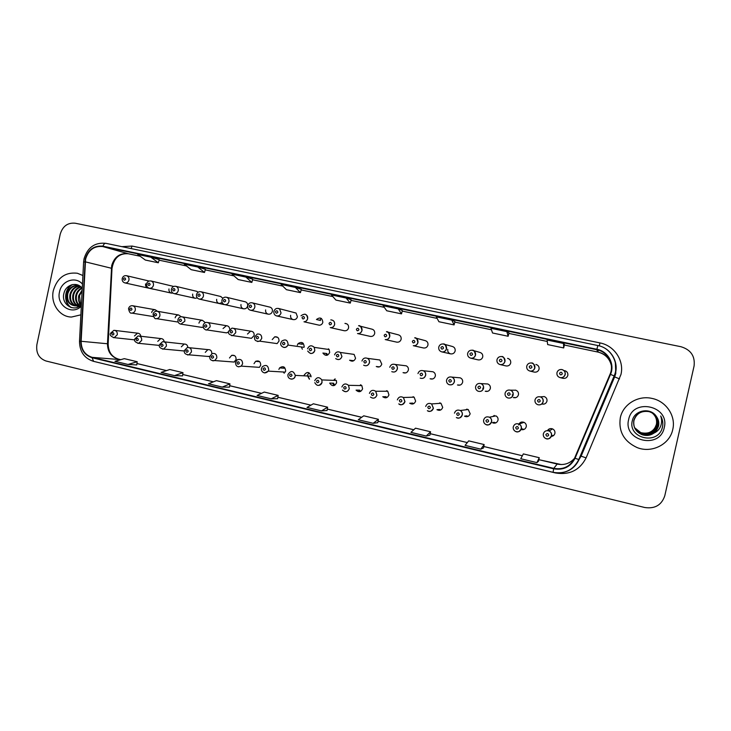 <?xml version="1.0" encoding="UTF-8"?>
<svg xmlns="http://www.w3.org/2000/svg" width="731" height="731" viewBox="0 0 731 731"><rect width="100%" height="100%" fill="white"/><g stroke="black" fill="none" stroke-linecap="round" stroke-linejoin="round"><path stroke-width="1.1" d="M183.362 350.907L184.422 351.127M207.065 356.372L209.824 356.399M209.852 356.289L212.246 353.521C215.371 353.073 216.897 354.535 216.833 357.898L214.768 360.557L234.121 362.046L236.095 359.506C236.159 356.308 234.688 354.919 231.7 355.339L229.479 357.98M235.537 362.256L237.264 359.798C240.709 358.711 242.491 360.081 242.591 363.883L241.212 366.121L259.414 367.346L260.72 365.217C260.62 361.589 258.929 360.292 255.631 361.324L254.022 363.663M261.579 368.305L262.328 366.715C266.057 364.33 268.186 365.409 268.706 369.959L268.25 371.129L285.245 372.116L285.675 371.001C285.181 366.679 283.153 365.646 279.589 367.912L278.886 369.429M309.524 379.097L308.263 376.739M333.61 383.199L329.699 383.09C332.13 386.571 334.433 386.48 336.607 382.806L336.388 380.476L321.823 379.919L322.051 382.368C321.402 384.469 320.023 385.484 317.903 385.383M359.652 390.144L356.07 390.126C358.784 392.565 360.959 392.127 362.594 388.828L361.836 385.602L348.504 385.31L349.299 388.7C347.581 392.172 345.297 392.629 342.464 390.071C345.553 392.538 347.81 392.081 349.254 388.7L348.504 385.31C345.644 383.09 343.433 383.647 341.88 386.973M385.986 396.686L382.761 396.759C385.511 398.596 387.567 397.984 388.938 394.932L387.741 391.249L375.688 391.249L376.94 395.124C375.506 398.34 373.349 398.989 370.462 397.052C373.322 398.971 375.46 398.322 376.876 395.124L375.688 391.249C372.828 389.577 370.736 390.281 369.42 393.379M413.664 403.676L412.586 403.073L409.707 403.247C412.448 404.727 414.422 404.015 415.637 401.118L414.121 397.171L403.393 397.49L404.983 401.648C403.704 404.7 401.63 405.449 398.751 403.887C400.816 405.641 402.863 404.892 404.901 401.648L403.393 397.49C400.551 396.129 398.541 396.924 397.353 399.875M439.45 409.442L436.937 409.707C439.669 410.959 441.588 410.192 442.712 407.395L440.957 403.274L431.601 403.923L433.437 408.263C432.259 411.206 430.23 412.019 427.37 410.694C429.499 412.22 431.491 411.416 433.346 408.263L431.601 403.923C428.777 402.763 426.803 403.613 425.698 406.463M466.634 415.829L464.496 416.186C467.219 417.291 469.11 416.478 470.17 413.755L468.233 409.515L460.274 410.502C461.937 411.544 462.622 413.042 462.312 414.98C461.197 417.849 459.205 418.699 456.345 417.538C458.511 418.909 460.466 418.059 462.202 414.98C462.54 413.042 461.891 411.553 460.274 410.502C457.46 409.479 455.523 410.356 454.454 413.152M494.156 422.28L492.402 422.728C495.115 423.724 496.989 422.883 498.012 420.215C498.304 418.296 497.61 416.853 495.92 415.866L489.414 417.218C491.195 418.251 491.926 419.777 491.625 421.796C490.538 424.61 488.573 425.497 485.713 424.446C484.041 423.404 483.346 421.906 483.639 419.969C484.671 417.191 486.599 416.277 489.414 417.218C491.141 418.251 491.835 419.777 491.497 421.796C489.825 424.83 487.897 425.716 485.713 424.446M521.093 429.517C523.661 430.13 525.388 429.207 526.256 426.758C526.548 424.775 525.808 423.304 524.026 422.335C521.349 421.513 519.531 422.39 518.571 424.976M551.201 436.416C553.139 436.233 554.363 435.228 554.902 433.392C555.194 431.363 554.418 429.865 552.554 428.896C550.379 428.174 548.679 428.75 547.455 430.632M177.405 321.951L156.379 318.625C158.188 318.524 159.358 317.528 159.888 315.655C160.135 313.151 159.13 311.662 156.873 311.187C154.945 311.168 153.674 312.155 153.062 314.129C153.894 317.766 154.999 319.255 156.379 318.625M201.126 327.278L203.191 327.26M225.093 332.651L226.564 332.87L228.62 331.911M249.216 338.005L251.446 338.325L254.16 335.529C254.351 332.797 253.154 331.344 250.578 331.17L247.489 334.03M257.531 341.505L259.752 341.158C255.832 341.578 254.123 340.18 254.626 336.964L257.239 334.049C260.337 333.747 261.835 335.237 261.735 338.517L259.752 341.158L277.113 343.607L279.004 341.094C279.105 337.978 277.67 336.552 274.71 336.836L272.243 339.577M280.914 342.83L281.691 341.194C285.446 338.818 287.585 339.906 288.096 344.438L287.904 345.059L304.005 347.335L304.187 346.741C303.694 342.428 301.656 341.395 298.065 343.652L297.334 345.206M326.903 353.557L322.901 353.036C325.396 356.244 327.662 356.061 329.699 352.461L329.151 349.537L314.248 347.362L314.833 350.441C314.147 352.625 312.713 353.63 310.52 353.457M353.256 360.648L349.601 360.219C352.287 361.891 354.279 361.242 355.568 358.263L354.096 354.398L350.926 353.95M379.499 366.843L376.255 366.505C378.877 367.647 380.723 366.861 381.783 364.139L379.882 359.99L377.479 359.67M405.824 372.892L403.046 372.646C405.623 373.541 407.395 372.7 408.364 370.096C408.656 368.15 407.935 366.715 406.217 365.82L404.161 365.564M432.706 378.96L430.102 378.786C432.651 379.553 434.397 378.667 435.32 376.145C435.603 374.108 434.826 372.646 432.99 371.768L431.071 371.567M459.717 385.063L457.478 384.972C460.027 385.657 461.745 384.762 462.641 382.267C462.933 380.175 462.111 378.695 460.192 377.826L458.273 377.662M482.762 388.198L483.154 389.404M487.065 391.231L485.21 391.231C487.76 391.862 489.478 390.948 490.355 388.481C490.638 386.343 489.788 384.835 487.796 383.985L485.759 383.866M514.779 397.481L513.317 397.573C515.876 398.167 517.585 397.235 518.453 394.786C518.745 392.602 517.859 391.085 515.812 390.226L513.482 390.208M542.859 403.814L541.799 403.996C544.376 404.554 546.094 403.613 546.962 401.173C547.245 398.952 546.34 397.417 544.23 396.567L541.296 396.796M168.971 288.946C168.706 291.075 169.519 292.464 171.392 293.104L172.854 293.067M192.664 294.081C192.408 296.219 193.222 297.618 195.113 298.266L197.315 297.956M216.668 299.29C216.413 301.437 217.235 302.835 219.145 303.493L222.197 302.597M240.992 304.553C240.727 306.709 241.559 308.126 243.487 308.793C245.57 309.058 246.959 308.126 247.635 305.997L247.681 305.722M265.636 309.898C265.371 312.046 266.203 313.462 268.14 314.156C270.26 314.449 271.676 313.508 272.371 311.351C272.645 309.46 271.978 308.089 270.36 307.258L269.328 307.002M290.618 315.308C290.344 317.409 291.148 318.826 293.03 319.575C295.233 319.94 296.704 319.008 297.435 316.788L296.073 313.042L293.579 312.429M317.857 324.893L319.337 325.222C321.147 325.076 322.316 324.098 322.837 322.289C322.207 317.793 320.077 316.861 316.459 319.511L320.534 320.489M344.109 330.695L344.429 330.768C346.54 330.924 347.929 329.955 348.586 327.872C348.788 325.14 347.572 323.65 344.941 323.404L346.951 323.915M370.206 336.379L370.407 336.424C372.572 336.625 373.998 335.657 374.683 333.519C374.921 330.997 373.824 329.498 371.403 329.023L359.899 326.09M396.622 342.126L396.787 342.163C398.989 342.382 400.442 341.414 401.136 339.257C401.392 336.79 400.332 335.282 397.975 334.734L387.512 332.011M423.395 347.956L423.532 347.983C425.78 348.221 427.251 347.243 427.955 345.069C428.22 342.629 427.178 341.112 424.839 340.527L415.61 338.06M447.756 349.354C447.482 351.675 448.45 353.192 450.661 353.886C452.946 354.133 454.444 353.155 455.157 350.962C455.413 348.532 454.38 347.006 452.041 346.384L444.165 344.219M478.037 359.844L478.175 359.88C480.486 360.127 482.012 359.149 482.734 356.929C482.999 354.508 481.957 352.972 479.609 352.333L473.176 350.487M501.676 356.564C503.193 356.198 504.262 357.815 504.874 361.425C504.098 363.791 502.508 364.842 500.123 364.568C497.729 363.81 496.678 362.192 496.97 359.716C497.71 357.432 499.273 356.381 501.676 356.564C504.171 357.258 505.276 358.894 504.984 361.452C504.216 363.8 502.59 364.842 500.123 364.568L506.08 365.948C508.429 366.213 509.964 365.226 510.695 362.996C510.969 360.566 509.918 359.022 507.561 358.354L508.511 358.647M531.528 362.996C533.091 362.658 534.16 364.294 534.754 367.894C533.968 370.279 532.36 371.33 529.938 371.065C527.508 370.288 526.439 368.662 526.74 366.158C527.48 363.846 529.08 362.795 531.528 362.996C534.05 363.709 535.156 365.354 534.873 367.921C534.087 370.297 532.442 371.339 529.938 371.065L534.379 372.116C536.764 372.381 538.318 371.385 539.067 369.137C539.332 366.706 538.281 365.144 535.896 364.467L537.038 364.851M561.828 369.52C564.378 370.361 565.456 372.006 565.081 374.464C564.295 376.858 562.669 377.918 560.193 377.644C557.735 376.867 556.657 375.222 556.949 372.7C557.707 370.37 559.334 369.31 561.828 369.52C564.369 370.261 565.502 371.915 565.209 374.491C564.414 376.885 562.742 377.936 560.193 377.644L563.08 378.356C565.502 378.631 567.082 377.635 567.832 375.368C568.106 372.929 567.046 371.357 564.634 370.663L565.365 370.964M145.579 283.884C145.323 285.995 146.118 287.374 147.964 288.005L148.813 288.069M187.885 347.444C187.584 345.133 186.359 343.999 184.185 344.045L164.219 341.852C163.899 339.705 162.739 338.608 160.738 338.563L157.759 341.359M184.185 344.045L181.352 346.823M211.816 353.703C211.844 350.843 210.528 349.482 207.86 349.619L205.265 352.36M310.977 376.867L311.059 376.173C309.259 371.604 306.938 371.302 304.087 375.268M140.809 336.26C140.462 334.295 139.374 333.263 137.538 333.172L134.467 335.958M181.242 316.751L178.666 314.988C176.865 315.006 175.687 315.947 175.148 317.811M205.356 322.663L202.405 320.306C200.632 320.37 199.472 321.32 198.942 323.148M229.726 329.215C229.525 327.068 228.419 325.889 226.4 325.697L223.056 328.548M157.576 311.305L155.191 309.743C153.382 309.725 152.203 310.657 151.655 312.539M173.667 286.451L151.061 280.987C152.916 281.718 153.711 283.153 153.437 285.309C152.752 287.484 151.372 288.453 149.298 288.215C147.269 287.548 146.374 286.086 146.62 283.829C147.233 281.663 148.713 280.713 151.061 280.987M198.202 292.153L196.557 291.276M222.928 298.248L220.561 296.457M247.69 305.713C247.818 303.84 247.069 302.552 245.452 301.848L244.839 301.702M328.027 349.372L328.658 348.961M520.271 423.615L521.824 422.006M493.005 416.469L494.32 415.464M465.967 409.799L467.027 409.104M439.148 403.402L440.025 402.872M412.558 397.216L413.326 396.741M386.178 391.249L386.955 390.719M359.954 385.566L360.913 384.798M333.884 380.385L335.2 378.978M53.336 290.582C50.293 303.429 59.522 316.989 71.492 317.044L80.876 314.833L71.492 317.044C59.522 316.989 50.293 303.429 53.336 290.582C57.246 277.743 65.242 271.959 77.303 273.23C65.242 271.959 57.246 277.743 53.336 290.582M620.317 417.721C618.362 431.5 623.972 441.451 637.149 447.591C651.705 453.512 669.815 444.411 672.758 429.481C676.12 415.994 666.105 401.145 651.97 398.413C637.989 395.124 623.013 404.353 620.317 417.721C618.362 431.5 623.972 441.451 637.149 447.591C651.705 453.512 669.815 444.411 672.758 429.481C676.12 415.994 666.105 401.145 651.97 398.413C637.989 395.124 623.013 404.353 620.317 417.721M85.6 259.094C88.414 249.911 94.153 245.735 102.824 246.566L596.779 349.72C607.717 351.693 614.597 364.285 610.065 374.217L574.612 458.109C570.262 466.533 563.299 469.951 553.751 468.361L92.133 357.34C84.915 354.964 81.242 349.619 81.132 341.286L85.6 259.094M85.253 259.021L80.775 341.276C80.894 349.811 84.65 355.293 92.051 357.724L553.65 468.799C563.446 470.426 570.573 466.926 575.041 458.291L610.504 374.382C615.136 364.212 608.091 351.3 596.88 349.272L102.907 246.173C94.016 245.324 88.131 249.609 85.253 259.021M564.506 344.42L563.473 343.46L547.135 340.043L547.656 344.575L563.683 347.938L564.506 344.411M301.327 289.366L295.361 287.42L281.106 284.441L286.415 289.686L300.432 292.628L301.327 289.357M82.914 275.514L77.303 273.23L82.914 275.514M694.075 366.003C695.218 356.161 690.85 349.738 680.963 346.722L75.156 223.211C67.636 222.535 62.656 226.208 60.207 234.24L36.879 344.648C35.874 352.954 38.917 358.409 45.998 360.995L644.751 507.506C654.939 508.995 661.619 505.084 664.79 495.764L694.075 366.003M451.785 320.114L436.325 316.879L438.929 321.731L454.097 324.911L454.956 321.494L451.785 320.114L454.097 324.911M506.848 331.618L490.958 328.301L492.548 332.998L508.136 336.269L508.977 332.797L506.848 331.618L508.136 336.269M245.945 277.095L232.065 274.189L238.187 279.553L251.839 282.422L252.752 279.196L245.945 277.095L251.839 282.422M197.818 267.034L184.294 264.211L191.175 269.675L204.488 272.471L205.411 269.291L197.818 267.034L204.488 272.471M150.915 257.23L137.73 254.479L145.341 260.044L158.316 262.776L159.248 259.633L150.915 257.23L158.316 262.776M398.221 308.921L383.181 305.777L386.736 310.766L401.502 313.864L402.379 310.492L398.221 308.921L401.502 313.864M346.092 298.02L331.463 294.968L335.913 300.085L350.295 303.109L351.182 299.783L346.092 298.02L350.295 303.109M426.255 436.051L429.91 435.183L430.568 431.765L415.519 428.174L410.941 432.377L426.255 436.051L430.568 431.765M484.16 444.558L483.483 448.002L480.824 449.154L484.16 444.558L468.699 440.866L465.08 445.371L480.824 449.154M538.509 461.188L536.938 462.622L539.24 457.707L523.341 453.905L520.746 458.739L536.938 462.622M271.219 398.834L277.625 398.687L278.155 395.38L264.256 392.063L257.093 395.444L271.219 398.834L278.155 395.38M222.242 387.074L229.47 387.147L229.963 383.876L216.413 380.641L208.49 383.766L222.242 387.074L229.963 383.876M174.535 375.615L182.988 372.664L169.784 369.511L161.131 372.399L174.535 375.615L182.531 375.889M128.035 364.458L137.19 361.726L124.316 358.656L114.968 361.315L128.035 364.458L136.77 364.924M373.175 423.304L378.402 419.311L363.755 415.811L358.272 419.731L373.175 423.304L377.799 422.673M321.512 410.904L327.616 407.185L313.352 403.786L307.011 407.423L321.512 410.904L327.059 410.52M295.361 287.42L300.432 292.628M563.473 343.46L563.683 347.938M327.616 407.185L327.049 410.53M182.988 372.664L182.531 375.898M137.19 361.726L136.761 364.933M378.402 419.311L377.799 422.692M539.24 457.707L538.491 461.206M81.57 301.455L81.89 295.169M80.986 305.174L80.328 304.388M80.017 303.959C78.455 301.428 78.034 298.641 78.765 295.589L82.155 290.043M81.324 304.873L80.739 304.087M80.437 303.603L79.478 295.717L82.11 290.911M79.716 306.006L78.71 305.266M78.381 304.973C75.86 302.36 75.028 299.061 75.887 295.077C76.81 291.77 78.793 289.366 81.817 287.868M80.081 305.887L79.112 305.092M78.784 304.763C76.508 302.15 75.777 298.961 76.609 295.205C77.459 292.108 79.286 289.778 82.091 288.224M79.122 306.49L78.555 306.344M78.199 306.216L77.148 305.732M76.81 305.531C73.319 303.054 72.04 299.399 72.981 294.556C74.233 290.445 76.81 287.822 80.693 286.716M78.582 306.198L77.541 305.649M77.194 305.43C73.95 302.899 72.789 299.317 73.712 294.684C74.882 290.774 77.303 288.197 80.967 286.972M80.017 305.923L75.631 305.878M75.275 305.75C70.788 303.603 69.043 299.692 70.039 294.036C71.638 289.11 74.827 286.397 79.615 285.894M79.46 306.298L76.006 305.869M75.649 305.732C71.419 303.475 69.792 299.619 70.779 294.164C72.287 289.449 75.32 286.753 79.862 286.068M81.497 302.789L80.611 303.447L81.507 302.57M80.611 303.447L74.361 305.741C68.513 304.416 66.082 300.34 67.06 293.506C69.061 287.722 72.908 285.035 78.601 285.446L78.601 285.446M81.461 303.456L75.101 305.85C69.253 304.535 66.823 300.468 67.809 293.634C69.737 287.996 73.475 285.3 79.03 285.547M82.466 284.131C75.567 275.834 61.45 280.731 59.503 291.971C56.059 305.33 72.003 315.847 81.324 306.198M82.247 288.425C77.44 281.243 66.028 284.432 64.045 292.912C60.49 304.114 73.794 312.822 81.397 304.809M71.391 307.587C64.017 303.283 64.118 289.503 72.506 284.569M70.861 307.431C63.798 303.109 63.752 289.887 71.72 284.77M651.769 412.622C655.908 415.683 657.553 419.713 656.712 424.693C654.135 431.857 648.954 434.598 641.151 432.926L634.508 427.644L641.151 432.926M651.741 412.613C655.853 415.674 657.489 419.676 656.648 424.647C654.081 431.793 648.9 434.534 641.114 432.871M651.888 412.686C656.118 415.756 657.818 419.832 656.968 424.903C654.373 432.103 649.155 434.863 641.315 433.181L634.563 427.754M651.86 412.668C656.072 415.738 657.754 419.795 656.904 424.848C654.318 432.039 649.11 434.799 641.27 433.117L634.554 427.726M652.006 412.741C656.337 415.829 658.083 419.95 657.233 425.104C654.62 432.359 649.366 435.137 641.471 433.446L634.618 427.873M651.979 412.732C656.283 415.811 658.019 419.923 657.16 425.058C654.556 432.295 649.311 435.064 641.434 433.382L634.609 427.836M652.125 412.805C656.566 415.902 658.357 420.069 657.489 425.323C654.866 432.615 649.576 435.411 641.635 433.702L634.81 428.211M652.089 412.796C656.511 415.884 658.284 420.042 657.425 425.268C654.802 432.551 649.53 435.338 641.599 433.638L634.791 428.183M652.244 412.869C656.785 415.976 658.622 420.197 657.754 425.533C655.113 432.871 649.795 435.685 641.8 433.967L634.864 428.329M652.207 412.86C656.73 415.957 658.558 420.17 657.69 425.479C655.049 432.807 649.74 435.612 641.763 433.903L634.846 428.302M652.354 412.942C657.014 416.049 658.905 420.325 658.028 425.753C655.36 433.136 650.014 435.968 641.973 434.241C638.848 433.136 636.5 431.208 634.919 428.448M652.326 412.924C656.959 416.03 658.832 420.288 657.955 425.698C655.296 433.072 649.96 435.895 641.928 434.168C638.821 433.072 636.482 431.153 634.91 428.421M653.943 433.099L658.54 426.164C659.261 422.582 658.512 419.292 656.292 416.295C650.362 407.103 634.636 410.128 632.416 420.343C627.134 438.125 657.425 445.645 662.24 428.019L662.469 427.132C663.291 423.231 662.706 419.512 660.705 415.985C661.984 419.594 661.902 423.139 660.458 426.639C659.152 429.59 656.986 431.747 653.943 433.099C650.471 435.502 646.597 436.06 642.311 434.781C635.842 432.03 633.046 427.297 633.923 420.581C636.335 413.463 641.416 410.484 649.155 411.644C656.136 414.121 659.188 418.89 658.293 425.972C655.616 433.401 650.234 436.252 642.138 434.506C635.705 431.774 632.927 427.068 633.804 420.398C636.198 413.317 641.251 410.356 648.945 411.516M652.445 412.988C657.187 416.113 659.115 420.416 658.229 425.917C655.552 433.337 650.179 436.179 642.092 434.442C638.921 433.319 636.546 431.354 634.965 428.53M656.292 416.295C658.512 419.356 659.252 422.637 658.503 426.136C655.808 433.602 650.398 436.462 642.266 434.717C635.806 431.966 633.019 427.233 633.887 420.535C636.299 413.426 641.37 410.447 649.101 411.617M651.659 412.567C655.689 415.619 657.297 419.594 656.465 424.492C653.898 431.61 648.744 434.342 640.996 432.679C646.825 434.205 651.476 432.615 654.939 427.918L656.401 424.437C657.233 419.567 655.634 415.601 651.632 412.549M638.711 431.646L640.996 432.67L638.711 431.646M628.642 419.585C622.803 441.168 660.075 449.784 664.26 427.571C670.007 405.705 632.589 397.563 628.642 419.585M660.705 415.985C663.054 420.362 663.428 424.72 661.847 429.033M102.824 246.566L128.153 253.712C119.847 252.908 114.356 256.873 111.679 265.6L107.466 343.753C107.585 351.666 111.103 356.755 118.02 359.022L120.743 359.67M121.885 246.658L132.046 246.064L599.977 342.921L599.283 345.891M599.977 342.921C614.278 345.562 624.384 360.639 620.957 374.491L586.107 457.889C579.674 470.28 569.431 475.296 555.386 472.939L117.179 367.053M610.504 374.382L614.405 376.026L614.442 376.803L615.584 373.249L615.74 364.97M79.505 341.258L83.599 262.201L84.887 261.817M93.632 361.342L92.051 357.724M553.65 468.799L553.084 472.317M575.041 458.291L579.062 459.58C575.023 468.014 568.252 472.473 558.749 472.966M596.88 349.272L597.848 345.544C611.28 347.938 619.733 363.554 614.168 375.908L578.778 459.58C573.369 470.033 564.789 474.282 553.065 472.327L93.431 361.315C84.275 358.318 79.633 351.648 79.505 341.322L80.775 341.276M597.839 345.544L105.831 243.322L597.848 345.544C611.463 347.983 620.043 363.663 614.405 376.026L579.062 459.58L614.442 376.803L619.541 378.914M84.047 258.783C87.546 247.407 94.811 242.253 105.831 243.322C104.697 243.213 103.72 244.163 102.907 246.173M579.263 459.205L580.907 456.089L586.107 457.889M132.046 246.064L131.105 248.577M553.751 468.361L557.159 464.075C564.14 465.446 569.933 463.518 574.539 458.291M611.363 365.555C609.608 358.418 605.094 353.905 597.803 352.031L564.359 345.032L597.812 352.04L596.779 349.72M547.3 341.459L508.831 333.409L547.3 341.468M491.451 329.772L454.801 322.097L491.46 329.772M437.138 318.396L402.224 311.086L437.147 318.405M384.296 307.34L351.026 300.377L384.296 307.34M332.852 296.567L301.172 289.933L332.861 296.576M252.588 279.772L282.778 286.086L252.588 279.763M233.984 275.87L205.247 269.858L233.993 275.879M186.451 265.92L159.084 260.19L186.46 265.929M111.295 268.926L112.007 268.396C113.881 258.043 119.299 253.154 128.272 253.748L140.124 256.225L128.409 253.767M85.244 261.826L112.007 268.396L108.151 343.826L81.132 341.286M92.133 357.34L120.798 359.652M136.944 363.545L166.476 370.608M182.723 374.5L213.388 381.838M229.68 385.73L261.524 393.351M277.853 397.253L310.931 405.166L277.862 397.225M327.296 409.086L361.662 417.31M378.064 421.23L413.773 429.773M430.193 433.702L467.319 442.584L430.203 433.675M483.758 446.513L522.354 455.751L483.767 446.486M538.82 459.689L561.326 464.56M107.457 343.926L108.151 343.826C108.334 351.849 111.724 356.929 118.312 359.058M598.378 350.122L597.812 352.04C603.705 353.32 608.028 356.792 610.75 362.457M149.097 281.033L126.582 275.715C128.437 276.419 129.223 277.853 128.948 280C128.272 282.166 126.911 283.135 124.864 282.897C122.835 282.23 121.949 280.777 122.196 278.538M123.429 278.794C123.831 280.503 124.562 280.658 125.622 279.269C125.22 277.561 124.489 277.396 123.429 278.794M128.519 308.619C129.168 306.6 130.456 305.631 132.384 305.704C134.577 306.207 135.537 307.678 135.29 310.127C134.742 312.036 133.554 313.023 131.726 313.078L153.327 316.569M131.964 309.441C131.562 307.724 130.831 307.559 129.762 308.948C130.164 310.666 130.904 310.83 131.964 309.441M110.564 333.217L113.954 330.302C116.393 330.576 117.499 332.057 117.289 334.752L114.2 337.667L113.46 337.64M113.945 334.113C113.543 332.395 112.821 332.221 111.761 333.601C112.163 335.319 112.885 335.492 113.945 334.113M147.909 284.094C148.311 285.821 149.06 285.976 150.129 284.578C149.718 282.851 148.978 282.696 147.909 284.094M178.263 290.682C177.569 292.875 176.171 293.853 174.06 293.606C172.023 292.93 171.136 291.459 171.383 289.193C172.178 286.881 173.676 285.931 175.888 286.342C177.752 287.091 178.538 288.535 178.263 290.682M172.717 289.467C173.137 291.203 173.887 291.367 174.974 289.96C174.563 288.224 173.804 288.06 172.717 289.467M203.428 296.137C202.725 298.349 201.308 299.326 199.161 299.07C197.123 298.385 196.228 296.905 196.484 294.63C197.279 292.281 198.814 291.34 201.08 291.779C202.926 292.555 203.702 293.999 203.428 296.137M197.873 294.922C198.293 296.667 199.06 296.832 200.157 295.415C199.737 293.661 198.978 293.496 197.873 294.922M228.94 301.656C228.227 303.895 226.784 304.882 224.6 304.608C222.589 303.959 221.694 302.47 221.932 300.139C222.763 297.727 224.335 296.786 226.656 297.307C228.465 298.12 229.223 299.573 228.94 301.656M223.375 300.441C223.805 302.205 224.581 302.369 225.696 300.944C225.267 299.18 224.49 299.016 223.375 300.441M156.589 314.97C156.178 313.243 155.429 313.069 154.351 314.467C154.762 316.203 155.502 316.368 156.589 314.97M177.935 319.712C178.528 317.766 179.771 316.779 181.663 316.742C184.011 317.172 185.071 318.679 184.824 321.247L180.767 324.189M181.544 320.58C181.124 318.835 180.374 318.661 179.278 320.068C179.698 321.814 180.447 321.987 181.544 320.58M226.564 332.87L206.891 329.919C206.279 330.293 205.219 329.782 203.711 328.383L203.145 325.405C203.684 323.513 204.881 322.517 206.727 322.38C209.212 322.727 210.336 324.244 210.108 326.931L206.891 329.919L205.996 329.882M206.846 326.264C206.425 324.5 205.658 324.326 204.552 325.743C204.972 327.497 205.74 327.671 206.846 326.264M254.808 307.267C254.077 309.533 252.606 310.52 250.377 310.218C248.366 309.542 247.48 308.043 247.727 305.732C248.641 303.191 250.304 302.278 252.707 302.954C254.397 303.831 255.101 305.275 254.808 307.267M249.234 306.042C249.673 307.815 250.459 307.989 251.592 306.554C251.153 304.781 250.367 304.608 249.234 306.042M281.042 312.941C280.275 315.289 278.739 316.267 276.428 315.883C274.481 315.143 273.632 313.654 273.887 311.397C275.075 308.482 276.994 307.687 279.626 309.012L281.042 312.941M275.468 311.726C275.907 313.508 276.702 313.681 277.853 312.238C277.405 310.447 276.61 310.282 275.468 311.726M278.328 308.418L296.073 313.042M319.584 320.26L321.366 318.451M304.9 314.147C307.011 314.869 307.934 316.386 307.65 318.707C307.102 320.617 305.878 321.649 303.986 321.795C305.576 321.878 306.801 320.845 307.641 318.707C307.102 314.028 304.873 313.051 300.971 315.792M302.058 317.482C302.515 319.283 303.319 319.456 304.48 318.003C304.023 316.203 303.219 316.03 302.058 317.482M228.712 331.106L232.001 328.109C234.697 328.292 235.939 329.809 235.747 332.687L232.906 335.63L231.581 335.648M232.504 332.02C232.074 330.248 231.298 330.074 230.174 331.499C230.603 333.272 231.38 333.446 232.504 332.02M258.518 337.859C258.08 336.077 257.294 335.904 256.161 337.329C256.599 339.12 257.385 339.294 258.518 337.859M301.3 346.951L302.369 349.217M284.907 343.789C284.46 341.989 283.655 341.806 282.504 343.25C282.952 345.05 283.756 345.224 284.907 343.789M303.219 343.314L302.095 344.255M280.905 342.866C279.388 345.763 285.063 350.112 287.904 345.059C287.064 346.841 285.711 347.636 283.838 347.435M301.346 344.146L302.588 342.812M334.634 324.555C333.948 326.757 332.495 327.771 330.284 327.607C332.441 327.79 333.884 326.775 334.606 324.546C334.816 321.677 333.555 320.114 330.814 319.867C333.574 320.114 334.853 321.677 334.634 324.555M329.041 323.33C329.498 325.14 330.311 325.322 331.49 323.86C331.033 322.042 330.211 321.868 329.041 323.33M362.009 330.485C361.297 332.724 359.798 333.747 357.523 333.537C359.707 333.784 361.187 332.76 361.964 330.467C361.196 326.757 360.063 325.185 358.574 325.752C361.114 326.245 362.256 327.817 362.009 330.485M356.399 329.252C356.874 331.079 357.697 331.262 358.894 329.791C358.418 327.963 357.587 327.78 356.399 329.252M389.778 336.498C389.047 338.773 387.521 339.787 385.21 339.559C387.412 339.833 388.919 338.8 389.714 336.479C389.038 332.852 387.96 331.271 386.461 331.746C388.938 332.322 390.043 333.903 389.778 336.498M384.159 335.264C384.643 337.11 385.484 337.293 386.69 335.812C386.206 333.966 385.365 333.784 384.159 335.264M417.949 342.601C417.209 344.895 415.656 345.918 413.298 345.681C415.592 345.927 417.109 344.895 417.867 342.583C417.246 338.992 416.186 337.411 414.678 337.813C417.127 338.435 418.223 340.034 417.949 342.601M412.33 341.368C412.814 343.223 413.673 343.406 414.888 341.925C414.404 340.061 413.545 339.878 412.33 341.368M446.54 348.788C445.782 351.108 444.21 352.141 441.816 351.885C439.486 351.145 438.463 349.555 438.755 347.106C439.459 344.877 440.957 343.835 443.269 343.972C445.727 344.63 446.815 346.238 446.54 348.788M440.912 347.554C441.405 349.427 442.273 349.619 443.507 348.12C443.013 346.247 442.145 346.055 440.912 347.554M326.638 353.521L327.698 355.038M326.848 355.312L325.88 353.42M307.55 348.806C309.231 345.37 311.461 344.886 314.248 347.362L314.814 350.441C312.813 354.243 310.447 354.453 307.705 351.044M311.662 349.802C311.205 347.983 310.401 347.801 309.231 349.254C309.688 351.063 310.501 351.245 311.662 349.802M328.539 348.851L327.762 349.336M352.415 361.169L351.885 360.493M334.57 354.873C335.721 351.976 337.667 351.172 340.408 352.461L341.944 356.536C340.591 359.67 338.499 360.356 335.684 358.601C338.636 360.301 340.71 359.615 341.907 356.527L340.408 352.461L354.096 354.398M338.809 355.896C338.343 354.069 337.521 353.877 336.342 355.339C336.799 357.167 337.621 357.349 338.809 355.896M361.964 361.032C362.969 358.327 364.796 357.432 367.455 358.345C369.082 359.323 369.749 360.785 369.457 362.713C368.333 365.573 366.395 366.405 363.645 365.208C366.295 366.423 368.214 365.582 369.393 362.704C369.703 360.776 369.054 359.323 367.455 358.345L379.882 359.99M366.341 362.073C365.865 360.237 365.034 360.045 363.837 361.516C364.312 363.353 365.144 363.545 366.341 362.073M389.76 367.273C390.701 364.659 392.474 363.718 395.096 364.467C396.906 365.418 397.655 366.916 397.362 368.972C396.339 371.714 394.475 372.609 391.77 371.659C394.411 372.6 396.257 371.704 397.28 368.963C397.6 366.907 396.869 365.409 395.096 364.467L406.217 365.82M394.274 368.351C393.79 366.496 392.949 366.304 391.734 367.775C392.218 369.639 393.059 369.822 394.274 368.351M417.968 373.605C418.863 371.037 420.627 370.078 423.231 370.727C425.159 371.65 425.972 373.185 425.67 375.332C424.702 378 422.874 378.923 420.188 378.119C422.792 378.923 424.592 377.991 425.579 375.323C425.862 373.112 425.086 371.586 423.231 370.727L432.99 371.768M422.619 374.711C422.125 372.847 421.266 372.655 420.042 374.135C420.535 376.008 421.394 376.2 422.619 374.711M475.543 355.074C474.784 357.404 473.185 358.446 470.755 358.181C468.397 357.432 467.356 355.823 467.648 353.365C468.37 351.108 469.905 350.058 472.263 350.222C474.73 350.898 475.826 352.516 475.543 355.074M469.914 353.841C470.417 355.723 471.294 355.915 472.546 354.407C472.043 352.525 471.166 352.333 469.914 353.841M499.346 360.209C499.858 362.119 500.753 362.311 502.023 360.794C501.512 358.894 500.616 358.693 499.346 360.209M529.226 366.688C529.747 368.607 530.651 368.799 531.94 367.273C531.419 365.354 530.514 365.153 529.226 366.688M565.785 371.056L565.319 370.946L565.785 371.056M559.553 373.258C560.083 375.186 561.006 375.387 562.313 373.852C561.783 371.915 560.86 371.714 559.553 373.258M446.577 380.029C447.463 377.488 449.218 376.511 451.831 377.105C453.85 378.018 454.7 379.581 454.399 381.783C453.458 384.405 451.648 385.356 448.971 384.634C447.08 383.684 446.285 382.158 446.577 380.047M451.374 381.171C450.881 379.288 450.013 379.087 448.77 380.586C449.263 382.468 450.132 382.669 451.374 381.171M475.625 386.553C476.502 384.022 478.248 383.035 480.87 383.592C482.963 384.488 483.858 386.078 483.557 388.335C482.634 390.93 480.834 391.898 478.147 391.231C476.164 390.29 475.324 388.737 475.616 386.562M480.569 387.732C480.057 385.831 479.18 385.63 477.919 387.128C478.421 389.029 479.308 389.23 480.569 387.732M512.239 394.822L512.769 396.001M514.679 397.49L515.583 397.701L514.679 397.49M505.094 393.168C505.971 390.646 507.725 389.65 510.366 390.171C512.532 391.076 513.454 392.675 513.153 394.978C512.239 397.563 510.43 398.541 507.734 397.92C505.669 396.988 504.792 395.407 505.094 393.177M510.192 394.384C509.681 392.465 508.776 392.264 507.506 393.781C508.018 395.69 508.913 395.891 510.192 394.384M515.328 390.107L514.843 390.217M535.01 399.884C535.887 397.362 537.65 396.357 540.319 396.869C542.539 397.765 543.498 399.382 543.188 401.721C542.283 404.298 540.465 405.294 537.751 404.7C535.622 403.768 534.708 402.169 535.01 399.894M540.264 401.136C539.743 399.199 538.829 398.998 537.532 400.524C538.062 402.452 538.975 402.653 540.264 401.136M134.879 338.864L138.141 335.949C140.69 336.141 141.869 337.631 141.668 340.418L138.707 343.332L137.793 343.323M138.342 339.787C137.94 338.06 137.2 337.886 136.13 339.266C136.533 341.002 137.273 341.176 138.342 339.787M159.532 344.593L162.611 341.679C165.307 341.752 166.558 343.25 166.385 346.165L163.598 349.062L162.474 349.089M163.077 345.535C162.666 343.798 161.916 343.625 160.829 345.014C161.24 346.759 161.99 346.933 163.077 345.535M184.523 350.396L187.328 347.517C190.206 347.408 191.577 348.897 191.431 351.995L188.927 354.818L187.483 354.928M188.15 351.373C187.73 349.61 186.972 349.436 185.875 350.843C186.295 352.598 187.054 352.771 188.15 351.373M213.571 357.285C213.15 355.513 212.374 355.33 211.268 356.746C211.688 358.51 212.465 358.693 213.571 357.285M209.834 356.362C209.431 359.524 211.076 360.922 214.768 360.557L212.84 360.849M239.348 363.28C238.918 361.498 238.132 361.315 237.008 362.731C237.447 364.513 238.224 364.696 239.348 363.28M235.519 362.329C235.684 366.286 237.584 367.556 241.212 366.121L238.562 366.852M283.363 372.006L284.24 373.221M265.49 369.356C265.051 367.556 264.256 367.373 263.114 368.808C263.562 370.599 264.348 370.781 265.49 369.356M284.606 367.474L283.829 368.214M261.561 368.387C260.41 370.462 264.065 375.478 268.25 371.129L264.631 372.947M283.071 368.159L283.993 367.017M307.989 376.721L309.377 379.197M287.977 374.446C290.965 370.27 293.396 370.58 295.278 375.387L295.187 376.118C294.547 378.219 293.177 379.225 291.084 379.124M291.998 375.524C291.55 373.715 290.746 373.523 289.595 374.957C290.043 376.767 290.847 376.958 291.998 375.524M307.422 375.277L308.966 372.691M333.354 383.19L334.871 385.228M334.012 385.584L332.632 383.172M314.741 380.668C316.77 376.958 319.136 376.703 321.823 379.919L322.024 382.368C319.383 386.297 316.98 386.397 314.814 382.66M318.89 381.774C318.433 379.946 317.62 379.764 316.45 381.207C316.907 383.026 317.72 383.218 318.89 381.774M335.072 378.886L333.628 380.376M359.414 390.144L360.721 391.323M359.743 391.67L358.546 390.135M346.165 388.115C345.699 386.279 344.868 386.087 343.689 387.54C344.155 389.376 344.977 389.568 346.165 388.115M360.803 384.734L359.725 385.557M385.776 396.686L386.946 397.49M385.822 397.828L384.762 396.714M373.833 394.548C373.358 392.702 372.518 392.501 371.321 393.972C371.796 395.818 372.627 396.019 373.833 394.548M386.854 390.674L385.959 391.249M412.394 403.092L413.572 403.722M412.247 404.06L411.27 403.156M401.904 401.081C401.42 399.217 400.57 399.016 399.354 400.487C399.839 402.352 400.689 402.553 401.904 401.081M413.234 396.705L412.375 397.225M439.285 409.461L440.601 410.018M439.029 410.356L438.097 409.579M430.395 407.706C429.901 405.824 429.033 405.623 427.799 407.103C428.293 408.985 429.161 409.186 430.395 407.706M439.943 402.845L438.984 403.411M466.497 415.857L468.078 416.378M466.168 416.725L465.281 416.058M459.296 414.431C458.794 412.531 457.917 412.33 456.674 413.819C457.177 415.72 458.045 415.921 459.296 414.431M466.954 409.095L465.83 409.817M494.046 422.308L495.545 422.765M493.653 423.158L492.858 422.609M488.637 421.248C488.125 419.338 487.239 419.128 485.969 420.636C486.48 422.545 487.367 422.756 488.637 421.248M494.257 415.464L492.886 416.496M521.952 428.832L523.405 429.234M521.441 429.627L520.865 429.271M513.272 426.831C514.277 424.099 516.196 423.176 519.019 424.044C520.892 425.067 521.678 426.621 521.367 428.713C520.308 431.5 518.352 432.405 515.492 431.436C513.71 430.395 512.961 428.869 513.263 426.849M518.416 428.174C517.895 426.246 516.991 426.036 515.711 427.544C516.223 429.481 517.128 429.682 518.416 428.174M521.706 428.923L522.592 429.764L521.715 428.923M551.421 435.777L553.787 435.347M543.334 433.821C544.33 431.116 546.249 430.166 549.082 430.988C551.046 432.003 551.868 433.584 551.558 435.731C550.525 438.49 548.57 439.422 545.692 438.509C543.818 437.476 543.032 435.914 543.334 433.839M548.643 435.21C548.113 433.264 547.199 433.054 545.893 434.57C546.423 436.517 547.336 436.727 548.643 435.21M549.42 428.859L548.122 430.696M250.55 310.255L268.14 314.156M276.857 315.975L293.03 319.575M132.859 305.786L155.191 309.743M302.378 344.292L298.065 343.652M277.579 337.302L274.71 336.836M233.701 328.393L250.578 331.17M207.842 322.563L226.4 325.697M182.458 316.879L202.405 320.306M157.476 311.287L178.666 314.988M114.959 330.43L137.538 333.172M284.131 368.232L279.589 367.912M259.606 361.662L255.631 361.324M234.487 355.595L231.7 355.339M189.448 347.737L207.86 349.619M139.402 336.096L160.738 338.563M615.347 362.613L615.804 373.322L614.643 376.904L581.154 456.08L577.974 461.279M84.038 258.829L83.617 261.936M136.953 363.517L166.531 370.599M182.732 374.473L213.434 381.82M229.68 385.703L261.57 393.333M327.305 409.058L361.699 417.282M378.064 421.202L413.801 429.746M538.82 459.662L557.196 464.057M153.656 289.257L124.864 282.897M126.582 275.715C124.38 275.377 122.918 276.318 122.196 278.529M128.51 308.646C129.259 312.146 130.337 313.626 131.726 313.078M134.787 339.869L114.2 337.667C110.756 336.47 109.531 335.008 110.545 333.281M171.429 293.113L149.298 288.215M195.159 298.275L174.06 293.606M196.858 291.349L175.888 286.342M224.061 304.589L199.161 299.07M220.972 296.558L201.08 291.779M243.587 308.82L224.6 304.608M245.452 301.848L226.656 297.307M202.185 327.442L181.425 324.235C178.885 323.906 177.715 322.408 177.925 319.739M78.034 306.316L77.303 306.198M75.101 305.85L74.361 305.741M270.36 307.258L252.707 302.954M319.337 325.222L303.986 321.795M251.446 338.325L232.906 335.63C229.114 334.807 227.716 333.309 228.702 331.143M344.429 330.768L330.284 327.607M370.407 336.424L357.523 333.537M396.787 342.163L385.21 339.559M423.532 347.983L413.298 345.681M450.661 353.886L441.816 351.885C444.128 352.141 445.672 351.099 446.44 348.769C445.809 345.169 444.75 343.57 443.269 343.972M478.175 359.88L470.755 358.181C473.103 358.446 474.666 357.404 475.442 355.047C474.839 351.465 473.779 349.857 472.263 350.222M460.192 377.826L451.831 377.105C453.768 377.964 454.591 379.517 454.298 381.774C453.512 384.305 451.74 385.255 448.971 384.634M487.796 383.985L480.87 383.592C482.899 384.469 483.758 386.041 483.447 388.316C482.515 390.921 480.742 391.889 478.147 391.231M515.812 390.226L510.366 390.171C512.44 391.03 513.336 392.629 513.034 394.968C512.093 397.563 510.329 398.541 507.734 397.92M544.23 396.567L540.319 396.869C542.448 397.71 543.361 399.327 543.06 401.712C542.164 404.28 540.392 405.276 537.751 404.7M159.431 345.416L138.707 343.332C135.18 342.318 133.901 340.847 134.869 338.928M184.431 350.999L163.598 349.062C160.025 348.349 158.664 346.887 159.513 344.666M209.395 356.564L188.927 354.818C185.263 354.508 183.783 353.055 184.504 350.469M311.059 376.173L295.278 375.387L295.178 376.118C294.84 380.23 287.201 380.175 287.95 374.619M524.026 422.335L519.019 424.044C520.81 425.013 521.55 426.566 521.24 428.713C519.595 431.719 517.676 432.624 515.492 431.436M552.554 428.896L549.082 430.988C550.973 431.975 551.75 433.565 551.421 435.74C549.794 438.728 547.885 439.651 545.692 438.509"/></g></svg>
